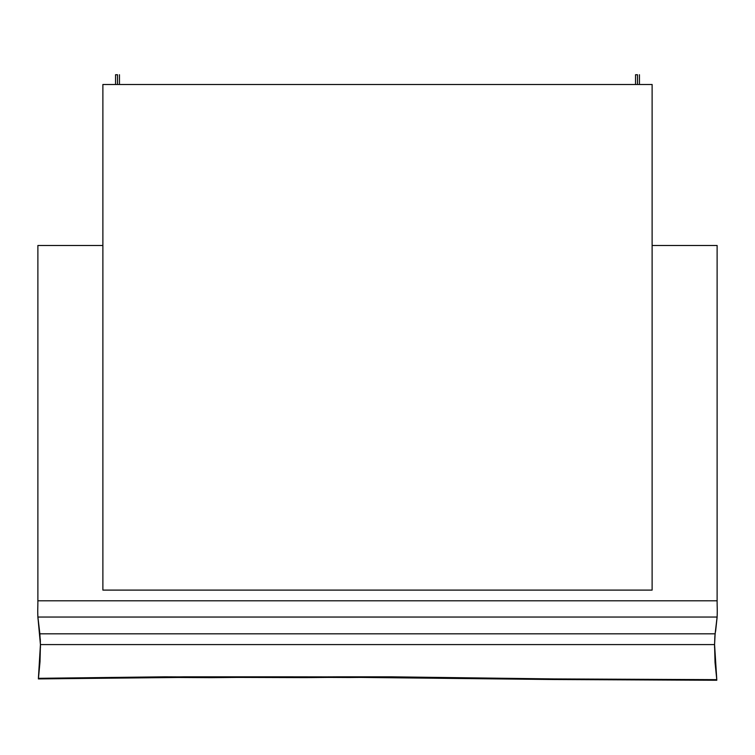 <?xml version="1.0" encoding="UTF-8"?>
<svg xmlns="http://www.w3.org/2000/svg" width="755" height="755" viewBox="0 0 755 755"><rect width="100%" height="100%" fill="white"/><g stroke="black" fill="none" stroke-linecap="round" stroke-linejoin="round"><path stroke-width="1.13" d="M184.173 676.82L184.173 677.414L210.975 677.65L210.975 677.046L164.835 676.82L38.401 678.32L40.43 644.591L714.57 644.591L716.788 679.651L553.925 678.934L391.137 676.82L338.627 676.82L338.627 677.414L349.489 677.509L349.489 676.914L282.653 676.82L282.653 677.414L305.624 677.612L305.624 677.018L282.653 676.82L184.173 676.82L184.173 677.414L38.401 678.915L184.173 676.82M637.494 74.745L637.494 84.494L637.494 74.745L635.54 74.745L637.494 74.745M117.506 74.745L117.506 84.494L117.506 74.745L115.553 74.745L117.506 74.745M717.25 610.757A519.987 259.994 180 0 0 717.203 607.294A974.979 487.485 180 0 1 717.118 600.791L717.118 245.488L652.122 245.488L717.118 245.488L717.118 600.791L37.882 600.791L37.882 245.488L102.878 245.488L37.882 245.488L37.882 600.791L717.118 600.791A974.979 487.485 0 0 0 717.203 607.294A519.987 259.994 180 0 1 717.099 617.043L715.127 633.822L39.873 633.822L40.43 644.591L714.57 644.591L715.127 633.822L39.873 633.822L37.901 617.043L717.099 617.043L37.901 617.043A519.987 259.994 180 0 1 37.797 607.294A974.979 487.485 0 0 0 37.882 600.791A974.979 487.485 180 0 1 37.797 607.294A519.987 259.994 180 0 0 37.75 610.757A519.987 259.994 180 0 0 37.901 617.043L40.43 644.591L40.015 661.748L38.401 678.915L38.401 678.32L164.835 676.82L164.835 677.414L210.975 677.65L237.778 677.414L210.975 677.65L210.975 677.046L237.778 676.82L282.653 676.82L282.653 677.414L237.778 677.414L237.778 676.82L237.778 677.414L305.624 677.612L328.595 677.414L305.624 677.612L305.624 677.018L338.627 676.82L338.627 677.414L328.595 677.414L328.595 676.82L328.595 677.414L349.489 677.509L360.352 677.414L349.489 677.509L349.489 676.914L391.137 676.82L391.137 677.414L360.352 677.414L360.352 676.82L360.352 677.414L553.981 679.528L391.137 677.414L391.137 676.82L553.925 678.934L716.788 679.651L715.032 662.437L714.57 644.591L714.9 635.889L717.099 617.599A519.987 259.994 0 0 0 717.118 617.194L715.598 631.35L717.099 617.043A519.987 259.994 180 0 0 717.25 610.757L717.25 611.323A519.987 259.994 0 0 0 717.25 611.04A519.987 259.994 0 0 1 717.118 617.194A519.987 259.994 0 0 0 717.25 611.323M102.878 590.099L652.122 590.099L652.122 84.494L652.122 590.099L102.878 590.099L102.878 84.494L652.122 84.494L102.878 84.494L102.878 590.099M37.901 617.599L37.882 617.194A519.987 259.994 0 0 0 37.901 617.599L37.882 617.194A519.987 259.994 0 0 0 37.901 617.599L39.402 631.35L37.901 617.599M716.788 680.255L553.981 679.528L716.788 680.255L716.788 679.651L716.788 680.255M40.43 644.968L40.44 647.45M714.57 644.968L714.56 647.45M40.26 638.919L40.364 641.759L40.26 638.919M39.883 634.408L39.402 630.784L39.883 634.408M37.75 611.323A519.987 259.994 0 0 1 37.75 611.04A519.987 259.994 0 0 0 37.882 617.194A519.987 259.994 0 0 1 37.75 611.323L37.75 610.757M639.447 84.494L639.447 74.745L639.447 84.494M119.46 84.494L119.46 74.745L119.46 84.494M115.553 84.494L115.553 74.745M635.54 84.494L635.54 74.745M40.44 647.743L40.44 647.12M714.56 647.743L714.56 647.12"/></g></svg>
